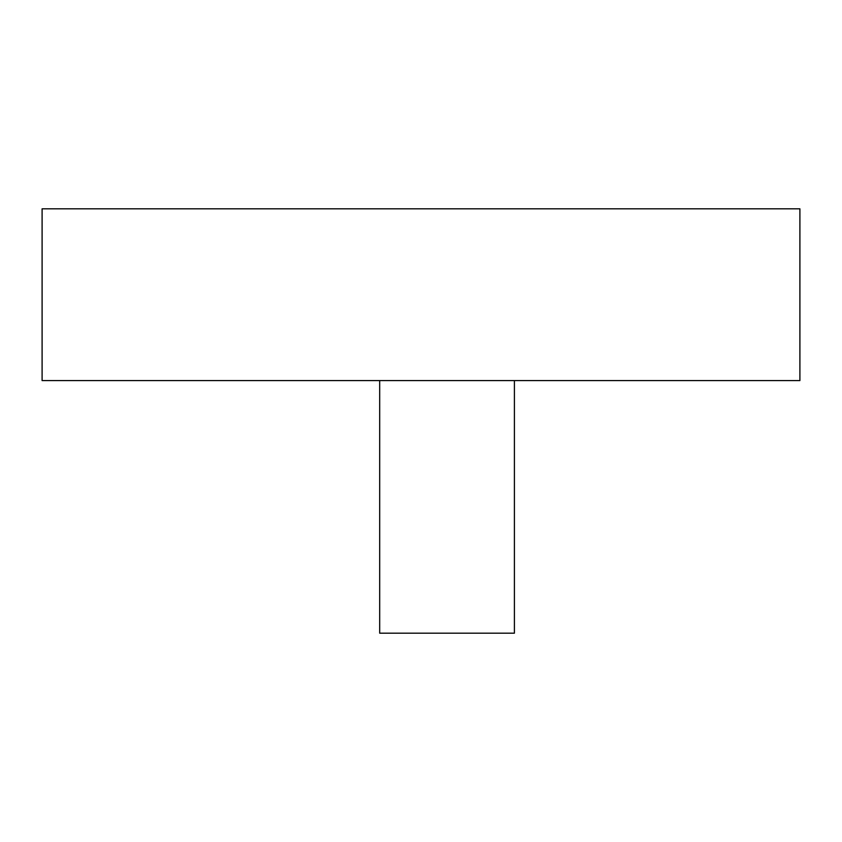 <?xml version="1.0" encoding="UTF-8"?>
<svg xmlns="http://www.w3.org/2000/svg" width="842" height="842" viewBox="0 0 842 842"><rect width="100%" height="100%" fill="white"/><g stroke="black" fill="none" stroke-linecap="round" stroke-linejoin="round"><path stroke-width="1.26" d="M379.689 380.584L379.689 633.184L514.409 633.184L514.409 380.584M421 380.584L799.9 380.584L799.9 208.816L42.1 208.816L42.1 380.584L421 380.584"/></g></svg>
